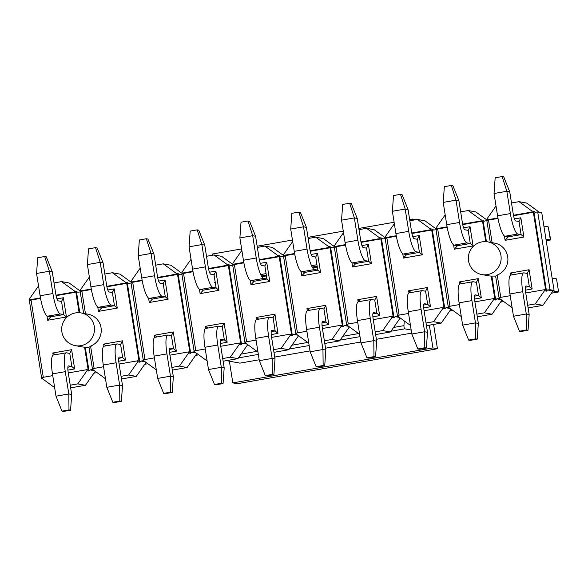 <?xml version="1.0" encoding="UTF-8"?>
<svg xmlns="http://www.w3.org/2000/svg" width="588" height="588" viewBox="0 0 588 588"><rect width="100%" height="100%" fill="white"/><g stroke="black" fill="none" stroke-linecap="round" stroke-linejoin="round"><path stroke-width="0.88" d="M429.343 325.186L432.944 347.912L437.45 348.743L433.599 324.436M415.936 219.684L412.533 219.052L412.725 220.243M437.45 348.743L237.324 383.714L232.826 382.884L432.944 347.912M412.533 219.052L409.652 219.559M394.122 222.271L358.82 228.445M343.289 231.157L307.987 237.324M292.457 240.044L257.154 246.21M241.624 248.922L212.415 254.031L212.599 255.214M229.386 361.186L232.826 382.884M411.673 333.131L376.379 339.298M360.848 342.01L325.546 348.184M310.016 350.896L274.714 357.063M259.183 359.782L239.977 363.134L226.431 360.642M404.25 320.923L403.949 325.642A1.867 0.39 80.1 0 0 404.176 327.626A1.867 0.39 80.1 0 0 404.735 328.832L411.181 330.022M317.285 267.04L312.662 267.849M266.452 275.919L261.836 276.728M97.057 372.608L93.926 373.159M66.165 352.815A19.933 4.131 80.1 0 0 65.275 371.653L68.811 393.953L56 396.187L52.472 373.894A19.933 4.131 -99.9 0 1 53.361 355.049L66.165 352.815A19.933 4.131 80.1 0 1 66.488 352.815L69.774 353.425L71.846 366.515L74.661 368.933L67.899 370.109M56 396.187L61.983 411.144L68.987 409.917L68.811 393.953L71.692 394.482L68.157 372.189A6.644 1.374 -99.9 0 1 68.458 365.905A6.644 1.374 -99.9 0 1 68.561 365.905L71.846 366.515L67.885 367.206M61.983 411.144L63.563 411.431L70.567 410.211L68.987 409.917M71.692 394.482L70.567 410.211M147.882 363.729L144.751 364.273M116.997 343.929A19.933 4.131 80.1 0 0 116.108 362.774L119.636 385.066L106.832 387.308L103.297 365.008A19.933 4.131 -99.9 0 1 104.194 346.17L116.997 343.929A19.933 4.131 80.1 0 1 117.321 343.936L120.606 344.539L122.679 357.629L125.494 360.047L118.732 361.23M106.832 387.308L112.815 402.258L119.82 401.031L119.636 385.066L122.517 385.596L118.989 363.303A6.644 1.374 -99.9 0 1 119.283 357.019A6.644 1.374 -99.9 0 1 119.393 357.026L122.679 357.629L118.717 358.32M112.815 402.258L114.388 402.545L121.393 401.325L119.82 401.031M122.517 385.596L121.393 401.325M198.715 354.843L195.584 355.387M167.83 335.05A19.933 4.131 80.1 0 0 166.941 353.888L170.469 376.18L157.665 378.422L154.129 356.13A19.933 4.131 -99.9 0 1 155.019 337.284L167.83 335.05A19.933 4.131 80.1 0 1 168.153 335.05L171.439 335.652L173.511 348.743L176.327 351.161L169.564 352.344M157.665 378.422L163.648 393.372L170.652 392.152L170.469 376.18L173.35 376.717L169.822 354.417A6.644 1.374 -99.9 0 1 170.116 348.14A6.644 1.374 -99.9 0 1 170.226 348.14L173.511 348.743L169.55 349.441M163.648 393.372L165.221 393.666L172.225 392.439L170.652 392.152M173.35 376.717L172.225 392.439M218.662 326.164A19.933 4.131 80.1 0 0 217.766 345.009L221.301 367.302L208.49 369.536L204.962 347.243A19.933 4.131 -99.9 0 1 205.851 328.405L218.662 326.164A19.933 4.131 80.1 0 1 218.979 326.164L222.271 326.774L224.344 339.864L227.152 342.282L220.397 343.466M208.49 369.536L214.473 384.493L221.478 383.266L221.301 367.302L224.182 367.831L220.654 345.538A6.644 1.374 -99.9 0 1 220.948 339.254A6.644 1.374 -99.9 0 1 221.059 339.254L224.344 339.864L220.375 340.555M214.473 384.493L216.053 384.78L223.058 383.56L221.478 383.266M224.182 367.831L223.058 383.56M269.488 317.277A19.933 4.131 80.1 0 0 268.598 336.123L272.134 358.415L259.323 360.657L255.795 338.365A19.933 4.131 -99.9 0 1 256.684 319.519L269.488 317.277A19.933 4.131 80.1 0 1 269.811 317.285L273.097 317.887L275.169 330.978L277.984 333.396L271.23 334.579M259.323 360.657L265.306 375.607L272.31 374.387L272.134 358.415L275.015 358.945L271.48 336.652A6.644 1.374 -99.9 0 1 271.781 330.375A6.644 1.374 -99.9 0 1 271.884 330.375L275.169 330.978L271.208 331.669M265.306 375.607L266.886 375.901L273.89 374.674L272.31 374.387M275.015 358.945L273.89 374.674M320.32 308.399A19.933 4.131 80.1 0 0 319.431 327.237L322.959 349.537L310.155 351.771L306.62 329.478A19.933 4.131 -99.9 0 1 307.517 310.633L320.32 308.399A19.933 4.131 80.1 0 1 320.644 308.399L323.929 309.009L326.002 322.092L328.817 324.517L322.055 325.693M310.155 351.771L316.138 366.728L323.143 365.501L322.959 349.537L325.84 350.066L322.312 327.773A6.644 1.374 -99.9 0 1 322.606 321.489A6.644 1.374 -99.9 0 1 322.716 321.489L326.002 322.092L322.04 322.79M316.138 366.728L317.711 367.015L324.716 365.787L323.143 365.501M325.84 350.066L324.716 365.787M371.153 299.512A19.933 4.131 80.1 0 0 370.264 318.358L373.792 340.65L360.988 342.892L357.453 320.592A19.933 4.131 -99.9 0 1 358.342 301.754L371.153 299.512A19.933 4.131 80.1 0 1 371.476 299.52L374.762 300.123L376.835 313.213L379.65 315.631L372.888 316.814M360.988 342.892L366.971 357.842L373.975 356.615L373.792 340.65L376.673 341.18L373.145 318.887A6.644 1.374 -99.9 0 1 373.439 312.603A6.644 1.374 -99.9 0 1 373.549 312.61L376.835 313.213L372.873 313.904M366.971 357.842L368.544 358.129L375.548 356.909L373.975 356.615M376.673 341.18L375.548 356.909M452.87 310.427L449.739 310.971M421.986 290.634A19.933 4.131 80.1 0 0 421.089 309.472L424.624 331.764L411.813 334.006L408.285 311.714A19.933 4.131 -99.9 0 1 409.175 292.868L421.986 290.634A19.933 4.131 80.1 0 1 422.302 290.634L425.594 291.236L427.667 304.327L430.475 306.745L423.72 307.928M411.813 334.006L417.796 348.956L424.801 347.736L424.624 331.764L427.505 332.301L423.977 310.001A6.644 1.374 -99.9 0 1 424.271 303.724A6.644 1.374 -99.9 0 1 424.382 303.724L427.667 304.327L423.698 305.025M417.796 348.956L419.376 349.25L426.381 348.022L424.801 347.736M427.505 332.301L426.381 348.022M503.703 301.541L500.572 302.092M472.811 281.748A19.933 4.131 80.1 0 0 471.921 300.593L475.457 322.885L462.646 325.12L459.118 302.827A19.933 4.131 -99.9 0 1 460.007 283.982L472.811 281.748A19.933 4.131 80.1 0 1 473.134 281.748L476.42 282.358L478.492 295.448L481.307 297.866L474.553 299.042M462.646 325.12L468.629 340.077L475.633 338.85L475.457 322.885L478.338 323.415L474.803 301.122A6.644 1.374 -99.9 0 1 475.104 294.838A6.644 1.374 -99.9 0 1 475.207 294.838L478.492 295.448L474.531 296.139M468.629 340.077L470.209 340.364L477.213 339.144L475.633 338.85M478.338 323.415L477.213 339.144M552.103 278.043L556.52 278.859L558.593 291.949L551.397 293.206M523.643 272.861A19.933 4.131 80.1 0 0 522.754 291.707L526.282 313.999L513.478 316.241L509.943 293.941A19.933 4.131 -99.9 0 1 510.84 275.103L523.643 272.861A19.933 4.131 80.1 0 1 523.967 272.869L527.252 273.471L529.325 286.562L532.14 288.98L525.378 290.163M513.478 316.241L519.461 331.191L526.466 329.971L526.282 313.999L529.163 314.529L525.635 292.236A6.644 1.374 -99.9 0 1 525.929 285.959A6.644 1.374 -99.9 0 1 526.039 285.959L529.325 286.562L525.363 287.253M552.213 290.773L558.593 291.949L556.52 278.859M519.461 331.191L521.034 331.485L528.039 330.258L526.466 329.971M529.163 314.529L528.039 330.258M52.251 271.759L49.37 271.23L44.695 256.515L46.268 256.809L52.251 271.759L55.787 294.059A6.644 1.374 -99.9 0 0 58.263 300.865L61.549 301.468L63.622 314.558L60.336 313.955L47.525 316.197L50.811 316.8L47.621 320.269L46.937 315.918M47.525 316.197A19.933 4.131 -99.9 0 1 40.094 295.764L36.566 273.471L49.37 271.23L52.905 293.522A19.933 4.131 80.1 0 0 60.336 313.955M44.695 256.515L37.691 257.742L36.566 273.471M103.084 262.88L100.203 262.351L95.521 247.636L97.101 247.923L103.084 262.88L106.612 285.173A6.644 1.374 -99.9 0 0 109.089 291.979L112.382 292.589L114.454 305.679L111.169 305.069L98.358 307.311L101.643 307.914L98.453 311.383L97.762 307.039M98.358 307.311A19.933 4.131 -99.9 0 1 90.927 286.878L87.392 264.585L100.203 262.351L103.731 284.643A19.933 4.131 80.1 0 0 111.169 305.069M95.521 247.636L88.516 248.856L87.392 264.585M153.916 253.994L151.035 253.465L146.353 238.75L147.933 239.044L153.916 253.994L157.444 276.286A6.644 1.374 -99.9 0 0 159.921 283.1L163.207 283.703L165.279 296.793L161.994 296.19L149.19 298.425L152.476 299.035L149.286 302.504L148.595 298.153M149.19 298.425A19.933 4.131 -99.9 0 1 141.752 277.999L138.224 255.699L151.035 253.465L154.563 275.757A19.933 4.131 80.1 0 0 161.994 296.19M146.353 238.75L139.349 239.977L138.224 255.699M204.742 245.108L201.86 244.579L197.186 229.871L198.759 230.158L204.742 245.108L208.277 267.408A6.644 1.374 -99.9 0 0 210.754 274.214L214.039 274.824L216.112 287.914L212.827 287.304L200.016 289.546L203.308 290.149L200.111 293.618L199.428 289.274M200.016 289.546A19.933 4.131 -99.9 0 1 192.585 269.113L189.057 246.82L201.86 244.579L205.396 266.879A19.933 4.131 80.1 0 0 212.827 287.304M197.186 229.871L190.181 231.091L189.057 246.82M255.574 236.229L252.693 235.7L248.018 220.985L249.591 221.272L255.574 236.229L259.11 258.522A6.644 1.374 -99.9 0 0 261.587 265.335L264.872 265.938L266.945 279.028L263.659 278.425L250.848 280.66L254.134 281.262L250.944 284.732L250.26 280.388M250.848 280.66A19.933 4.131 -99.9 0 1 243.417 260.227L239.889 237.934L252.693 235.7L256.228 257.992A19.933 4.131 80.1 0 0 263.659 278.425M248.018 220.985L241.014 222.213L239.889 237.934M306.407 227.343L303.526 226.814L298.844 212.099L300.424 212.393L306.407 227.343L309.935 249.635A6.644 1.374 -99.9 0 0 312.412 256.449L315.705 257.052L317.777 270.142L314.492 269.539L301.681 271.781L304.966 272.384L301.776 275.853L301.085 271.502M301.681 271.781A19.933 4.131 -99.9 0 1 294.25 251.348L290.715 229.055L303.526 226.814L307.054 249.106A19.933 4.131 80.1 0 0 314.492 269.539M298.844 212.099L291.839 213.326L290.715 229.055M357.239 218.464L354.358 217.928L349.676 203.22L351.256 203.507L357.239 218.464L360.767 240.757A6.644 1.374 -99.9 0 0 363.244 247.563L366.53 248.173L368.603 261.263L365.317 260.653L352.513 262.895L355.799 263.498L352.609 266.967L351.918 262.623M352.513 262.895A19.933 4.131 -99.9 0 1 345.075 242.462L341.547 220.169L354.358 217.928L357.886 240.227A19.933 4.131 80.1 0 0 365.317 260.653M349.676 203.22L342.672 204.44L341.547 220.169M408.065 209.578L405.183 209.049L400.509 194.334L402.082 194.628L408.065 209.578L411.6 231.87A6.644 1.374 -99.9 0 0 414.077 238.684L417.362 239.287L419.435 252.377L416.15 251.774L403.339 254.009L406.631 254.619L403.434 258.081L402.751 253.737M403.339 254.009A19.933 4.131 -99.9 0 1 395.908 233.583L392.38 211.283L405.183 209.049L408.719 231.341A19.933 4.131 80.1 0 0 416.15 251.774M400.509 194.334L393.504 195.561L392.38 211.283M458.897 200.692L456.016 200.163L451.341 185.455L452.914 185.742L458.897 200.692L462.433 222.992A6.644 1.374 -99.9 0 0 464.91 229.798L468.195 230.4L470.268 243.491L466.982 242.888L454.171 245.13L457.457 245.733L454.267 249.202L453.583 244.851M454.171 245.13A19.933 4.131 -99.9 0 1 446.74 224.697L443.212 202.404L456.016 200.163L459.551 222.455A19.933 4.131 80.1 0 0 466.982 242.888M451.341 185.455L444.337 186.675L443.212 202.404M543.878 226.093L548.295 226.909L550.375 238.162L550.368 240L546.193 240.727M548.295 226.909L550.368 240L545.951 239.184M519.028 221.522L520.865 217.803L523.908 237.03L521.1 234.612L517.815 234.009L505.004 236.244L508.289 236.846L521.1 234.612L519.028 221.522L515.735 220.919A6.644 1.374 -99.9 0 1 513.258 214.106L509.73 191.813L506.849 191.284L510.377 213.576A19.933 4.131 80.1 0 0 517.815 234.009M505.004 236.244A19.933 4.131 -99.9 0 1 497.573 215.811L494.038 193.518L506.849 191.284L502.167 176.569L495.162 177.789L494.038 193.518M502.167 176.569L503.747 176.856L509.73 191.813M552.066 290.803L554.072 290.45L550.015 289.708L547.568 289.972L552.97 290.964L542.908 305.334L528.12 307.921M525.753 292.978L544.312 289.73L544.473 290.751L546.502 291.126L533.867 211.357L531.846 210.989L519.057 201.662L526.708 203.073L539.343 212.283M520.865 217.803L514.456 218.927M487.937 241.896A16.611 16.611 0 0 0 468.518 260.837A16.611 16.611 0 0 0 481.917 274.574A16.611 16.207 100.4 0 0 500.939 255.435A16.611 16.207 100.4 0 0 487.937 241.896L494.692 243.138A16.611 16.207 100.4 0 1 507.694 256.677A16.611 16.207 100.4 0 1 497.227 275.022L500.763 297.344M544.312 289.73L545.664 289.98L533.353 212.261L513.559 215.715M498.021 218.435L488.525 220.096L492.105 242.66M523.908 237.03L505.099 240.316L504.408 235.972M510.619 275.169L510.281 273.045L529.097 269.752L532.14 288.98M529.097 269.752L527.252 273.471M512.927 274.736L510.281 273.045M505.099 240.316L508.289 236.846M481.917 274.574L488.672 275.816A16.611 16.207 -79.6 0 0 491.223 276.073L495.625 276.088L497.904 275.147M512.119 307.686L499.646 298.586L499.484 297.565L510.222 295.69M488.525 220.096L487.18 219.846L487.018 218.824L496.015 205.976M531.846 210.989L532.008 212.011L533.353 212.261M527.693 305.245L535.249 303.93L544.473 290.751M487.18 219.846L497.94 217.964M513.464 215.252L532.008 212.011M519.057 201.662L511.501 202.985M547.568 289.972L546.502 291.126M535.249 303.93L542.908 305.334M550.015 289.708L537.711 211.981L535.256 212.246L533.867 211.357M537.711 211.981L541.761 212.731L554.072 290.45M486.438 241.69L483.035 220.243L484.424 221.132L488.547 220.199M491.899 276.198L495.669 300.012L496.735 298.851L499.19 298.586L495.625 276.088M490.274 242.329L486.879 220.868M499.19 298.586L499.631 298.461M496.735 298.851L501.123 299.659M42.152 378.415L41.711 378.54L29.4 300.813L31.068 300.145M43.284 377.29L31.054 300.042L29.701 299.792L29.54 298.77L38.536 285.922M54.647 387.632L42.174 378.54L42.013 377.518L52.744 375.636M70.222 385.199L77.778 383.876L87.002 370.705L86.84 369.683L68.274 372.924M29.701 299.792L40.462 297.91M55.985 295.198L74.529 291.957L74.367 290.935L61.578 281.608L54.023 282.931M86.84 369.683L88.185 369.933L84.576 347.14A16.611 16.207 -79.6 0 1 82.026 346.883L75.271 345.641A16.611 16.207 -79.6 0 0 94.293 326.502A16.611 16.207 -79.6 0 0 81.291 312.963L88.046 314.205A16.611 16.207 -79.6 0 1 101.048 327.744A16.611 16.207 100.4 0 1 90.581 346.089L94.117 368.411M79.123 312.706L75.881 292.207L56.08 295.668M40.55 298.381L31.054 300.042M53.14 355.123L52.802 352.991L71.618 349.706L74.661 368.933M56.977 298.873L63.386 297.756L66.437 316.983L47.621 320.269M71.618 349.706L69.774 353.425M55.448 354.689L52.802 352.991M95.234 371.285L85.429 385.287L70.641 387.867M61.578 281.608L69.23 283.019L81.115 291.685M50.811 316.8L63.622 314.558L66.437 316.983M63.386 297.756L61.549 301.468M94.477 370.727L90.089 369.918L89.023 371.079L87.002 370.705M77.778 383.876L85.429 385.287M92.985 369.529L90.089 369.918M74.529 291.957L75.881 292.207M83.628 313.397L80.233 291.935L77.778 292.199L74.367 290.935M80.233 291.935L81.901 291.266M85.458 313.727L81.879 291.156L80.534 290.913L80.372 289.884L89.369 277.036M105.472 378.753L93 369.654L92.838 368.632L103.576 366.758M121.047 376.313L128.603 374.997L137.827 361.818L137.666 360.797L119.107 364.046M80.534 290.913L91.287 289.031M106.818 286.319L125.362 283.078L125.193 282.056L112.411 272.729L104.855 274.045M137.666 360.797L139.018 361.047L126.707 283.328L106.913 286.782M91.375 289.502L81.879 291.156M103.973 346.236L103.635 344.112L122.451 340.82L125.494 360.047M107.81 289.987L114.219 288.87L117.262 308.097L98.453 311.383M122.451 340.82L120.606 344.539M106.281 345.803L103.635 344.112M146.067 362.399L136.262 376.401L121.473 378.988M112.411 272.729L120.062 274.14L131.947 282.799M101.643 307.914L114.454 305.679L117.262 308.097M114.219 288.87L112.382 292.589M145.302 361.848L140.922 361.039L139.856 362.193L137.827 361.818M128.603 374.997L136.262 376.401M143.817 360.65L140.922 361.039M143.369 360.767L131.065 283.048L128.61 283.313L127.221 282.424L139.856 362.193M127.221 282.424L125.193 282.056M125.362 283.078L126.707 283.328M131.065 283.048L132.726 282.38M144.949 359.525L132.712 282.277L131.359 282.027L131.197 281.005L140.194 268.157M156.305 369.867L143.832 360.775L143.67 359.746L154.409 357.871M171.88 367.434L179.436 366.111L188.66 352.94L188.498 351.918L169.939 355.159M131.359 282.027L142.12 280.145M157.65 277.433L176.187 274.192L176.025 273.17L163.236 263.843L155.68 265.166M188.498 351.918L189.851 352.161L177.539 274.442L157.746 277.904M142.208 280.616L132.712 282.277M158.642 281.108L165.052 279.984L168.094 299.211L149.286 302.504M154.806 337.35L154.468 335.226L173.276 331.941L176.327 351.161M173.276 331.941L171.439 335.652M157.114 336.917L154.468 335.226M196.899 353.513L187.087 367.522L172.306 370.102M163.236 263.843L170.895 265.254L182.78 273.92M152.476 299.035L165.279 296.793L168.094 299.211M165.052 279.984L163.207 283.703M196.135 352.962L191.754 352.153L190.688 353.307L188.66 352.94M179.436 366.111L187.087 367.522M194.643 351.764L191.754 352.153M194.202 351.889L181.89 274.162L179.443 274.434L178.054 273.545L190.688 353.307M178.054 273.545L176.025 273.17M176.187 274.192L177.539 274.442M181.89 274.162L183.559 273.494M195.782 350.639L183.544 273.391L182.192 273.141L182.03 272.119L191.026 259.271M207.138 360.981L194.665 351.889L194.503 350.867L205.234 348.993M222.712 358.548L230.268 357.225L239.492 344.053L239.331 343.032L220.765 346.273M182.192 273.141L192.952 271.266M208.475 268.547L227.019 265.313L226.858 264.284L214.069 254.964L206.513 256.28M239.331 343.032L240.683 343.282L228.372 265.555L208.571 269.017M193.04 271.729L183.544 273.391M209.475 272.222L215.884 271.105L218.927 290.332L200.111 293.618M205.638 328.471L205.3 326.34L224.109 323.055L227.152 342.282M224.109 323.055L222.271 326.774M207.939 328.038L205.3 326.34M247.724 344.634L237.919 358.636L223.131 361.223M214.069 254.964L221.727 256.368L233.605 265.034M203.308 290.149L216.112 287.914L218.927 290.332M215.884 271.105L214.039 274.824M246.967 344.076L242.579 343.274L241.521 344.428L239.492 344.053M230.268 357.225L237.919 358.636M245.475 342.877L242.579 343.274M245.034 343.002L232.723 265.284L230.268 265.548L228.886 264.659L241.521 344.428M228.886 264.659L226.858 264.284M227.019 265.313L228.372 265.555M232.723 265.284L234.391 264.615M246.607 341.76L234.377 264.512L233.024 264.262L232.863 263.24L241.859 250.392M257.97 352.102L245.497 343.002L245.336 341.981L256.067 340.107M273.545 349.662L281.101 348.346L290.325 335.167L290.163 334.146L271.597 337.394M233.024 264.262L243.785 262.38M259.308 259.668L277.852 256.427L277.69 255.405L264.901 246.078L257.346 247.401M290.163 334.146L291.508 334.396L279.204 256.677L259.404 260.131M243.873 262.851L234.377 264.512M260.3 263.343L266.709 262.219L269.76 281.446L250.944 284.732M256.464 319.585L256.125 317.461L274.941 314.168L277.984 333.396M274.941 314.168L273.097 317.887M258.771 319.152L256.125 317.461M298.557 335.748L288.752 349.75L273.964 352.337M264.901 246.078L272.553 247.489L284.438 256.155M254.134 281.262L266.945 279.028L269.76 281.446M266.709 262.219L264.872 265.938M297.8 335.197L293.412 334.388L292.346 335.542L290.325 335.167M281.101 348.346L288.752 349.75M296.308 333.999L293.412 334.388M295.867 334.124L283.556 256.397L281.101 256.662L279.712 255.773L292.346 335.542M279.712 255.773L277.69 255.405M277.852 256.427L279.204 256.677M283.556 256.397L285.224 255.729M297.44 332.874L285.202 255.626L283.857 255.376L283.695 254.354L292.692 241.506M308.796 343.216L296.323 334.124L296.161 333.102L306.899 331.22M324.37 340.783L331.926 339.46L341.15 326.289L340.989 325.267L322.43 328.508M283.857 255.376L294.61 253.494M310.141 250.782L328.685 247.541L328.523 246.519L315.734 237.192L308.178 238.515M340.989 325.267L342.341 325.517L330.03 247.791L310.236 251.252M294.698 253.965L285.202 255.626M311.133 254.457L317.542 253.34L320.585 272.56L301.776 275.853M307.296 310.707L306.958 308.575L325.774 305.29L328.817 324.517M325.774 305.29L323.929 309.009M309.604 310.273L306.958 308.575M349.39 326.869L339.585 340.871L324.796 343.451M315.734 237.192L323.385 238.603L335.27 247.269M304.966 272.384L317.777 270.142L320.585 272.56M317.542 253.34L315.705 257.052M348.625 326.311L344.245 325.502L343.179 326.663L341.15 326.289M331.926 339.46L339.585 340.871M347.14 325.113L344.245 325.502M346.692 325.238L334.388 247.519L331.933 247.783L330.544 246.894L343.179 326.663M330.544 246.894L328.523 246.519M328.685 247.541L330.03 247.791M334.388 247.519L336.049 246.85M348.272 323.995L336.035 246.739L334.682 246.497L334.521 245.468L343.517 232.62M359.628 334.337L347.155 325.238L346.993 324.216L357.732 322.342M375.203 331.897L382.759 330.574L391.983 317.402L391.821 316.381L373.262 319.622M334.682 246.497L345.443 244.615M360.973 241.903L379.51 238.662L379.348 237.64L366.559 228.313L359.003 229.629M391.821 316.381L393.174 316.631L380.862 238.904L361.069 242.366M345.531 245.086L336.035 246.739M361.965 245.571L368.375 244.454L371.418 263.681L352.609 266.967M358.129 301.82L357.791 299.689L376.599 296.403L379.65 315.631M376.599 296.403L374.762 300.123M360.437 301.387L357.791 299.689M400.222 317.983L390.417 331.985L375.629 334.572M366.559 228.313L374.218 229.717L386.103 238.383M355.799 263.498L368.603 261.263L371.418 263.681M368.375 244.454L366.53 248.173M399.458 317.432L395.077 316.623L394.011 317.777L391.983 317.402M382.759 330.574L390.417 331.985M397.966 316.234L395.077 316.623M397.525 316.351L385.214 238.632L382.766 238.897L381.377 238.008L394.011 317.777M381.377 238.008L379.348 237.64M379.51 238.662L380.862 238.904M385.214 238.632L386.882 237.964M399.105 315.109L386.867 237.861L385.515 237.611L385.353 236.589L394.35 223.741M410.461 325.451L397.988 316.359L397.826 315.33L408.564 313.455M426.035 323.018L433.591 321.695L442.815 308.524L442.654 307.502L424.088 310.743M385.515 237.611L396.275 235.729M411.798 233.017L430.342 229.776L430.181 228.754L417.392 219.427L409.836 220.75M442.654 307.502L444.006 307.744L431.695 230.026L411.894 233.487M396.363 236.2L386.867 237.861M412.798 236.692L419.207 235.567L422.25 254.795L403.434 258.081M408.961 292.934L408.623 290.81L427.432 287.525L430.475 306.745M427.432 287.525L425.594 291.236M411.262 292.501L408.623 290.81M451.047 309.097L441.243 323.106L426.454 325.686M417.392 219.427L425.05 220.838L436.928 229.504M406.631 254.619L419.435 252.377L422.25 254.795M419.207 235.567L417.362 239.287M450.29 308.546L445.902 307.737L444.844 308.891L442.815 308.524M433.591 321.695L441.243 323.106M448.798 307.348L445.902 307.737M448.357 307.473L436.046 229.746L433.591 230.018L432.209 229.129L444.844 308.891M432.209 229.129L430.181 228.754M430.342 229.776L431.695 230.026M436.046 229.746L437.715 229.077M449.93 306.223L437.7 228.975L436.347 228.725L436.186 227.703L445.182 214.855M461.293 316.565L448.82 307.473L448.659 306.451L459.39 304.577M476.868 314.132L484.424 312.809L493.648 299.637L493.486 298.616L474.92 301.857M436.347 228.725L447.108 226.843M462.631 224.131L481.175 220.89L481.013 219.868L468.224 210.541L460.669 211.864M493.486 298.616L494.831 298.866L491.223 276.073M485.769 241.646L482.527 221.139L462.727 224.601M447.196 227.313L437.7 228.975M463.623 227.806L470.032 226.689L473.083 245.916L454.267 249.202M459.787 284.055L459.449 281.924L478.264 278.639L481.307 297.866M478.264 278.639L476.42 282.358M462.095 283.622L459.449 281.924M501.88 300.218L492.075 314.22L477.287 316.807M468.224 210.541L475.876 211.952L487.761 220.618M457.457 245.733L470.268 243.491L473.083 245.916M470.032 226.689L468.195 230.4M495.669 300.012L493.648 299.637M484.424 312.809L492.075 314.22M483.035 220.243L481.013 219.868M481.175 220.89L482.527 221.139M42.329 378.65L41.711 378.54M92.544 369.654L88.979 347.155L85.253 347.265L89.023 371.079M76.389 291.31L79.792 312.757M85.253 347.265L84.576 347.14M91.258 346.214L88.979 347.155M404.735 328.832L390.932 331.242M359.996 336.652L340.099 340.129M309.163 345.538L289.274 349.015M258.338 354.417L238.441 357.894M283.725 254.545L282.527 254.758L283.725 254.553M333.359 245.88L334.557 245.674L333.359 245.872M241.102 354.101L256.919 351.337M291.927 345.215L307.752 342.451M342.76 336.336L358.577 333.565M393.592 327.45L403.949 325.642M316.917 264.732L311.515 265.673M266.085 273.611L260.682 274.559M215.259 282.497L214.524 282.63M317.145 266.151L312.177 267.018M266.313 275.037L261.344 275.904M52.472 373.894L65.275 371.653M103.297 365.008L116.108 362.774M154.129 356.13L166.941 353.888M204.962 347.243L217.766 345.009M255.795 338.365L268.598 336.123M306.62 329.478L319.431 327.237M357.453 320.592L370.264 318.358M408.285 311.714L421.089 309.472M459.118 302.827L471.921 300.593M509.943 293.941L522.754 291.707M52.905 293.522L40.094 295.764M103.731 284.643L90.927 286.878M154.563 275.757L141.752 277.999M205.396 266.879L192.585 269.113M256.228 257.992L243.417 260.227M307.054 249.106L294.25 251.348M357.886 240.227L345.075 242.462M408.719 231.341L395.908 233.583M459.551 222.455L446.74 224.697M510.377 213.576L497.573 215.811M81.291 312.963A16.611 16.611 0 0 0 61.872 331.897A16.611 16.611 0 0 0 75.271 345.641"/></g></svg>
